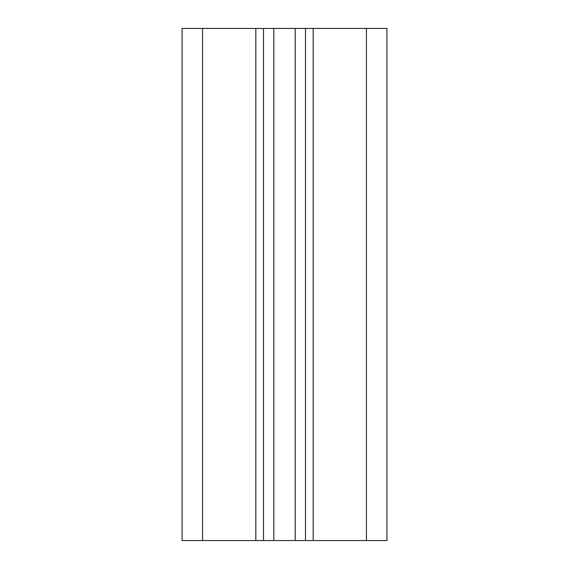 <?xml version="1.0" encoding="UTF-8"?>
<svg xmlns="http://www.w3.org/2000/svg" width="569" height="569" viewBox="0 0 569 569"><rect width="100%" height="100%" fill="white"/><g stroke="black" fill="none" stroke-linecap="round" stroke-linejoin="round"><path stroke-width="0.85" d="M366.436 28.45L366.436 540.55L386.92 540.55L386.92 28.45L263.504 28.45L263.504 540.55L182.08 540.55L182.08 28.45L202.564 28.45L202.564 540.55M263.504 28.45L202.564 28.45M366.436 540.55L263.504 540.55M305.496 28.45L305.496 540.55M255.822 28.45L255.822 540.55M273.803 28.45L273.803 540.55M295.197 28.45L295.197 540.55M313.178 28.45L313.178 540.55"/></g></svg>
